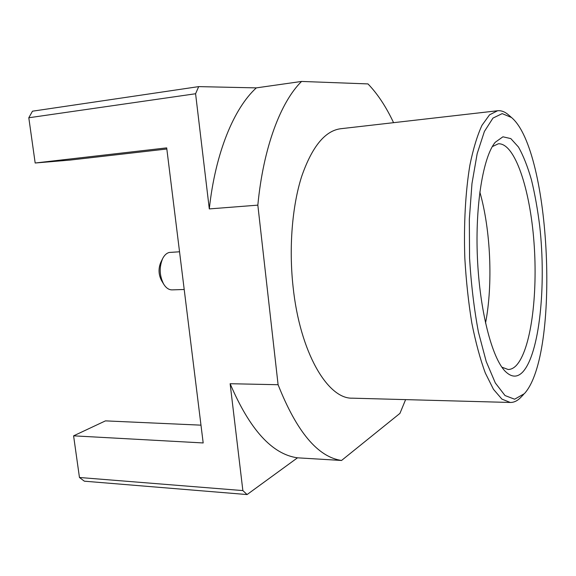 <?xml version="1.0" encoding="UTF-8"?>
<svg xmlns="http://www.w3.org/2000/svg" width="576" height="576" viewBox="0 0 576 576"><rect width="100%" height="100%" fill="white"/><g stroke="black" fill="none" stroke-linecap="round" stroke-linejoin="round"><path stroke-width="0.86" d="M179.546 251.784L169.207 252.461C166.572 253.159 164.39 255.197 162.655 258.566C159.055 267.314 159.43 275.89 163.771 284.292C166.162 288.036 168.934 289.901 172.08 289.879L184.205 289.483M162.655 258.566L160.783 262.39C158.227 268.596 158.494 274.68 161.582 280.642L163.771 284.292M28.8 117.763L32.479 111.19L198.691 86.616L256.32 87.883L301.579 81.439C280.793 101.822 263.34 147.283 257.839 205.142L209.304 208.915L195.588 93.744L28.8 117.763L35.172 163.008L166.694 147.881L203.184 442.951L73.591 435.838L105.444 420.876L200.988 425.16M393.566 122.674C386.129 106.812 377.604 93.888 367.978 83.916L301.579 81.439M405.612 399.622L399.938 413.381L341.546 460.469L297.497 457.819L247.082 494.561L84.37 481.19L79.459 477.49L73.591 435.838M521.136 397.037L520.632 397.562C517.37 400.882 513.914 402.516 510.264 402.466L352.375 398.174C327.816 399.161 299.909 352.598 293.054 286.574C288.792 247.442 292.219 205.97 301.658 176.472C312.019 146.7 325.015 130.788 340.654 128.736L497.578 110.758C501.206 110.39 504.792 111.715 508.334 114.746L511.488 117.497C550.944 150.487 560.318 354.586 524.354 393.674L514.613 399.211L505.022 395.546L495.324 382.961L486.216 361.519L478.44 332.172C474.127 309.211 471.175 284.522 469.57 258.106L469.332 219.283L471.974 183.542L477.173 153.634L484.387 131.486L492.955 118.102L502.193 113.616L511.488 117.497M341.546 460.469C317.873 457.056 296.719 431.806 278.093 384.718L257.839 205.142M79.459 477.49L242.863 490.586L230.134 383.717L278.093 384.718M35.172 163.008L69.898 160.092L166.831 149.004M510.264 402.466L501.912 399.118L493.466 389.318L485.33 373.039C480.19 359.107 475.69 342.475 471.838 323.136C468.482 302.602 466.15 280.994 464.832 258.314C463.666 224.244 465.487 191.657 469.894 165.146C473.249 148.752 477.281 135.475 481.982 125.316L489.55 114.818L497.578 110.758M522.626 372.132C517.205 377.712 511.394 377.424 505.188 371.268C491.983 357.991 479.7 310.889 477.418 257.767C475.078 204.638 483.228 156.65 495.23 142.279L502.927 136.807L510.818 138.6L518.443 147.002C523.267 155.527 527.594 166.435 531.418 179.734C534.895 194.047 537.667 209.592 539.748 226.361C546.358 285.718 539.59 353.966 522.626 372.132M195.588 93.744L198.691 86.616M209.304 208.915C215.366 152.554 234.072 108.058 256.32 87.883M247.082 494.561L242.863 490.586M297.497 457.819C272.196 454.327 249.739 429.624 230.134 383.717M485.525 323.078C493.078 284.386 490.709 229.882 479.83 191.988M492.3 146.621L498.319 143.791C514.973 142.769 530.093 189.533 533.981 242.23C538.006 294.926 530.892 350.669 515.88 365.897C513.425 368.294 510.847 369.497 508.14 369.49L501.898 367.193M523.534 394.538L520.632 397.562M504.684 370.721L505.188 371.268M494.777 142.87L495.23 142.279"/></g></svg>
